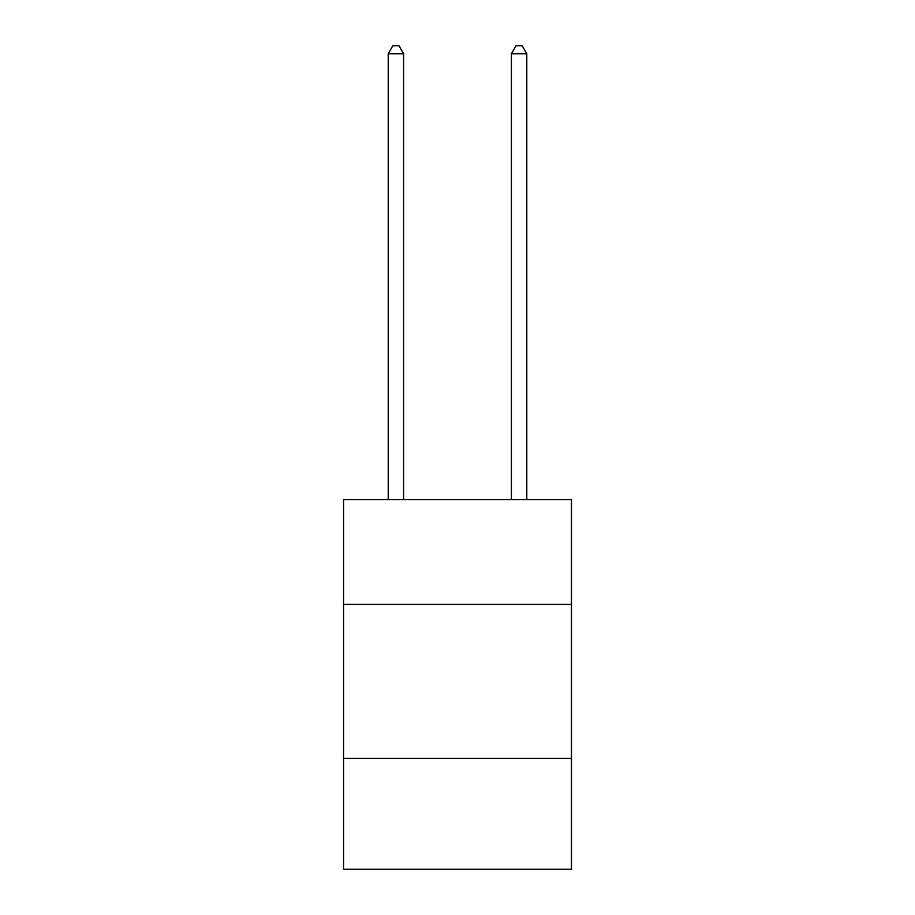 <?xml version="1.0" encoding="UTF-8"?>
<svg xmlns="http://www.w3.org/2000/svg" width="915" height="915" viewBox="0 0 915 915"><rect width="100%" height="100%" fill="white"/><g stroke="black" fill="none" stroke-linecap="round" stroke-linejoin="round"><path stroke-width="1.37" d="M571.452 604.403L571.452 499.693L343.548 499.693L343.548 604.403L571.452 604.403L571.452 869.25L343.548 869.25L343.548 604.403M571.452 758.386L343.548 758.386M403.606 499.693L403.606 53.756L388.212 53.756L388.212 499.693M388.212 53.756L392.832 45.75L398.986 45.75L403.606 53.756M526.788 499.693L526.788 53.756L511.394 53.756L511.394 499.693M511.394 53.756L516.014 45.75L522.168 45.75L526.788 53.756"/></g></svg>
